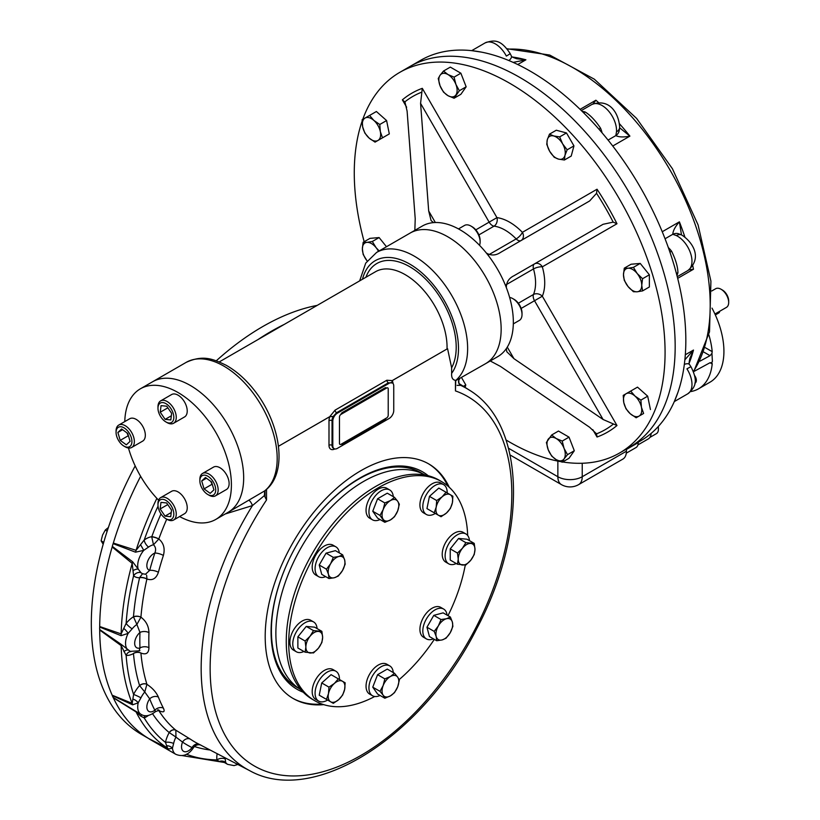 <?xml version="1.0" encoding="UTF-8"?>
<svg xmlns="http://www.w3.org/2000/svg" width="820" height="820" viewBox="0 0 820 820"><rect width="100%" height="100%" fill="white"/><g stroke="black" fill="none" stroke-linecap="round" stroke-linejoin="round"><path stroke-width="1.23" d="M711.75 290.987L715.675 288.722A10.773 6.222 60 0 1 721.067 289.255A10.773 6.222 60 0 1 728.683 302.447A10.773 6.222 60 0 1 726.448 307.377L714.927 314.029M721.067 289.255L722.399 290.024A8.887 5.135 60 0 1 728.683 300.909L728.683 302.447M547.299 139.718A12.925 7.462 60 0 1 553.766 135.987L559.681 136.878L562.592 143.818L567.143 149.814L564.959 155.38A12.925 7.462 60 0 1 558.502 159.111A12.925 7.462 60 0 1 549.666 151.28A12.925 7.462 60 0 1 547.299 139.718L549.482 134.152L553.766 135.987A12.925 7.462 60 0 1 562.592 143.818A12.925 7.462 -120 0 1 564.959 155.38L564.416 160.002L558.502 159.111L554.217 157.276L549.666 151.28L546.755 144.351L547.299 139.718M559.681 136.878L566.487 132.953L573.949 145.888L571.212 156.077L564.416 160.002M567.143 149.814L573.949 145.888M549.482 134.152L556.288 130.226L566.487 132.953M440.063 85.813A12.925 7.462 60 0 1 440.063 75.255L443.517 71.032L447.976 74.548L454.075 77.131L455.899 84.398A12.925 7.462 60 0 1 455.899 94.956A12.925 7.462 60 0 1 447.976 95.663A12.925 7.462 60 0 1 440.063 85.813L438.239 78.546L440.063 75.255A12.925 7.462 60 0 1 447.976 74.548A12.925 7.462 -120 0 1 455.899 84.398L459.354 90.733L454.075 98.236L447.976 95.663L443.517 92.147L440.063 85.813M443.517 71.032L450.323 67.107L460.871 73.206L466.149 86.807L460.871 94.31L454.075 98.236M454.075 77.131L460.871 73.206M459.354 90.733L466.149 86.807M369.133 138.088A12.925 7.462 60 0 1 362.676 126.895L362.122 119.751L369.584 115.435L373.869 120.427A12.925 7.462 60 0 1 380.336 131.63A12.925 7.462 60 0 1 377.969 140.456A12.925 7.462 60 0 1 369.133 138.088L364.859 133.096L362.676 126.895A12.925 7.462 60 0 1 365.043 118.07A12.925 7.462 -120 0 1 373.869 120.427L379.783 124.486L380.336 131.63L382.52 137.832L375.047 142.137L369.133 138.088M369.584 115.435L376.39 111.51L386.589 120.55L389.315 133.906L375.047 142.137M379.783 124.486L386.589 120.55M382.52 137.832L389.315 133.906M379.188 250.94L376.072 247.64L372.321 241.49L366.929 242.371A12.925 7.462 -120 0 0 362.358 248.87A12.925 7.462 60 0 0 366.929 260.647L367.186 260.955A12.925 7.462 60 0 1 366.929 260.647L363.178 254.487L362.358 248.87L363.178 242.3L366.929 242.371A12.925 7.462 60 0 1 376.072 247.64A12.925 7.462 60 0 1 378.481 251.35M363.178 242.3L369.984 238.374L379.117 237.564L386.486 246.728M372.321 241.49L379.117 237.564M564.047 448.345A12.925 7.462 60 0 1 564.047 458.892L562.223 462.183L556.134 459.6L551.675 456.084L548.221 449.76A12.925 7.462 60 0 1 548.221 439.202A12.925 7.462 60 0 1 556.134 438.495A12.925 7.462 60 0 1 564.047 448.345L567.501 454.669L564.047 458.892A12.925 7.462 60 0 1 556.134 459.6A12.925 7.462 -120 0 1 548.221 449.76L546.397 442.482L551.675 434.979L556.134 438.495L562.223 441.068L564.047 448.345M562.223 462.183L569.029 458.257L574.307 450.744L567.501 454.669M551.675 434.979L558.471 431.043L569.029 437.142L574.307 450.744M562.223 441.068L569.029 437.142M463.392 386.322L465.791 384.939L465.124 387.429M461.527 377.559L465.791 384.939M634.977 396.06A12.925 7.462 60 0 1 641.435 407.263L643.618 413.464L639.077 416.088L636.156 417.769L630.242 413.721A12.925 7.462 60 0 1 623.774 402.528A12.925 7.462 60 0 1 626.142 393.702A12.925 7.462 60 0 1 634.977 396.06L640.891 400.109L641.435 407.263A12.925 7.462 60 0 1 639.077 416.088A12.925 7.462 -120 0 1 630.242 413.721L625.957 408.729L623.774 402.528L623.231 395.383L630.693 391.068L634.977 396.06M643.618 413.464L636.156 417.769M630.693 391.068L637.499 387.142L647.687 396.183L650.424 409.539M640.891 400.109L647.687 396.183M628.038 268.232A12.925 7.462 60 0 1 637.181 273.511L642.562 278.718L641.752 285.288L642.562 290.905L637.181 291.787A12.925 7.462 60 0 1 628.038 286.508A12.925 7.462 60 0 1 623.466 274.731A12.925 7.462 60 0 1 628.038 268.232L633.429 267.351L637.181 273.511A12.925 7.462 60 0 1 641.752 285.288A12.925 7.462 -120 0 1 637.181 291.787L633.429 291.725L628.038 286.508L624.286 280.358L623.466 274.731L624.286 268.171L628.038 268.232M642.562 278.718L649.368 274.792L649.368 286.979L642.562 290.905M624.286 268.171L631.082 264.235L640.225 263.425L649.368 274.792M633.429 267.351L640.225 263.425M562.612 461.957A219.77 126.885 -120 0 0 619.561 453.009L629.647 447.177A219.77 126.885 -120 0 0 629.657 193.407A219.77 126.885 -120 0 0 409.887 66.522A219.77 126.885 -120 0 1 629.657 193.407A219.77 126.885 -120 0 1 629.647 447.177L640.317 441.027A219.77 126.885 -120 0 0 669.479 411.107A219.77 126.885 -120 0 0 677.822 392.657A219.77 126.885 -120 0 0 677.822 278.923A219.77 126.885 -120 0 0 675.208 269.083A219.77 126.885 -120 0 0 672.656 260.493A219.77 126.885 -120 0 0 669.479 250.838A219.77 126.885 -120 0 0 599.83 130.206A219.77 126.885 -120 0 0 593.055 122.621A219.77 126.885 -120 0 0 586.894 116.112A219.77 126.885 -120 0 0 579.678 108.937A219.77 126.885 -120 0 0 481.186 52.07A219.77 126.885 -120 0 0 461.035 50.071A219.77 126.885 -120 0 0 420.547 60.372L409.887 66.522A219.77 126.885 -120 0 0 409.877 66.522L399.791 72.355A219.77 126.885 -120 0 0 362.758 119.382M471.879 50.676L481.586 52.142M598.979 129.232A6.468 1.138 157.2 0 1 600.547 128.186C595.474 120.601 590.369 115.21 585.234 112.022A6.468 4.448 -72.1 0 1 583.42 112.596M676.52 273.859A6.468 4.448 -167.9 0 1 677.935 272.568C677.73 266.5 675.608 259.386 671.59 251.227A6.468 1.138 -37.2 0 1 669.899 252.058M677.955 392.278L674.378 401.41M485.132 42.896A20.469 11.818 -120 0 1 506.35 56.078A10.773 0.666 -27.5 0 0 510.122 53.495C501.194 40.047 494.983 39.319 485.132 42.896L471.695 50.655M508.943 60.567A10.773 3.792 -25.5 0 0 511.403 56.067L510.122 53.495M513.166 62.392L525.907 59.809A193.92 111.961 -120 0 0 512.346 57M516.774 58.753L525.907 59.809L517.738 64.524M593.085 103.853L595.894 100.214L580.099 109.337M619.161 130.882A10.773 8.743 13.1 0 1 619.151 130.954A10.773 8.743 13.1 0 1 615.83 135.597L616.496 131.825A10.773 6.673 3.9 0 0 619.643 127.51C619.213 115.107 610.685 97.57 591.825 104.499L581.339 110.546M608.071 140.076L615.83 135.597C618.905 137.186 623.589 137.36 629.903 136.12A193.92 111.961 -120 0 0 619.561 123.851M619.623 127.776L629.903 136.12L612.755 146.022M676.408 235.596A10.773 6.673 -63.9 0 1 681.727 235.022C692.244 241.603 703.17 257.757 687.744 270.62A20.469 11.818 -120 0 0 690.655 253.513A20.469 11.818 -120 0 0 676.408 235.596L672.81 234.284A10.773 8.743 -73.1 0 1 678.489 233.731A10.773 8.743 -73.1 0 1 678.56 233.751M681.481 234.909L679.39 221.841L662.242 231.742M665.051 238.763L672.81 234.284C672.964 230.83 675.157 226.679 679.39 221.841A193.92 111.961 -120 0 1 684.843 236.929M688.933 269.852L693.484 269.237A193.92 111.961 -120 0 0 692.746 265.731M684.341 364.367A10.773 3.792 -34.5 0 1 689.466 364.48A10.773 3.792 -34.5 0 1 689.476 364.49C688.882 364.562 688.995 362.553 689.835 358.483L693.484 350.058L685.315 354.773M684.874 359.795L693.484 350.058A193.92 111.961 -120 0 1 689.138 363.209M691.055 366.878C698.24 381.331 695.76 387.081 687.744 393.825A20.469 11.818 -120 0 0 686.934 368.856A10.773 0.666 -32.5 0 1 691.055 366.878L689.466 364.48M578.664 484.61A17.24 9.953 -120 0 0 582.231 476.727A17.24 9.953 180 0 1 557.856 476.727A17.24 9.953 120 0 0 561.423 484.61A17.24 17.24 0 0 0 578.664 484.61L622.841 459.108A17.24 9.953 -120 0 0 626.326 452.906A17.24 9.953 -120 0 0 626.418 451.215L626.418 449.053M638.226 442.236L638.226 442.636A10.773 6.222 60 0 1 635.992 447.566L626.285 453.173M405.121 102.233L402.374 99.845A195.683 112.975 -120 0 1 422.3 88.335L420.578 103.371L489.15 222.138A6.468 3.731 -120 0 0 494.04 226.146A6.468 4.828 97.3 0 0 496.951 217.638L475.795 229.856M521.161 308.433L542.327 296.215A6.468 4.828 22.7 0 0 533.492 294.482A6.468 3.731 -120 0 0 534.527 300.725L603.089 419.491L616.978 425.518A195.683 112.975 -120 0 1 597.042 437.019L596.55 433.841L589.631 427.271L500.487 366.437L490.257 360.964M603.089 419.491L513.945 358.668L506.801 351.749L506.34 348.582A75.409 43.542 -120 0 0 506.34 287.615A75.409 43.542 -120 0 0 486.414 253.093C491.149 255.789 495.844 255.573 500.487 252.437L589.631 200.972L596.55 193.315L597.042 189.225A195.683 112.975 -120 0 1 616.978 223.747L613.186 222.128L603.089 224.29L513.853 275.817M506.34 287.615C506.36 282.172 508.902 278.226 513.945 275.756L603.089 224.29M506.237 284.673L533.492 268.939A6.468 2.122 164.2 0 1 542.327 266.838A6.468 5.279 60 0 0 534.527 263.886A6.468 3.731 -120 0 0 533.492 268.939A43.091 24.877 -120 0 1 533.492 294.482L518.342 303.226M596.355 433.452L596.55 433.841A192.392 111.079 60 0 0 613.186 424.237M486.414 253.093A75.409 43.542 -120 0 0 433.616 222.609A75.409 43.542 -120 0 0 422.31 226.043L410.123 233.075A75.409 43.542 -120 0 1 485.532 276.617A75.409 43.542 -120 0 1 485.532 363.701L497.719 356.659A75.409 43.542 -120 0 0 506.34 348.582M421.521 92.25A192.392 111.079 60 0 0 404.885 101.854L407.109 111.151L415.217 218.766L414.848 230.348M521.11 240.526A6.468 5.279 60 0 0 522.391 232.326A6.468 2.122 -44.2 0 1 516.169 238.917A6.468 3.731 -120 0 0 521.018 240.578M433.616 222.609L431.105 220.631L428.686 210.986L420.578 103.371M422.31 226.043L376.606 252.427A75.409 43.542 -120 0 1 449.985 292.576A75.409 43.542 -120 0 1 455.756 380.408M362.112 121.196A219.77 126.885 -120 0 0 364.183 241.726M506.022 439.961A219.77 126.885 -120 0 0 560.531 461.609M619.561 453.009A219.77 126.885 -120 0 0 619.561 199.239A219.77 126.885 -120 0 0 399.791 72.355L409.887 66.522M715.347 314.941L718.586 313.066A3.229 1.865 0 0 0 719.54 311.754L719.54 311.374M651.141 433.401A14.001 8.087 60 0 1 648.271 438.936L637.919 444.911M694.663 375.632A5.658 3.27 60 0 1 695.186 382.971A5.658 3.27 60 0 1 694.889 383.104M699.942 361.169L710.048 355.675L703.878 352.118M710.048 362.717L711.944 362.799L712.201 363.957L710.048 362.717L693.945 371.46M712.016 308.135A67.332 38.878 60 0 1 709.976 382.202L698.548 388.803A67.332 38.878 60 0 1 690.655 391.591M712.201 363.957A67.332 38.878 60 0 1 698.548 388.803M708.89 334.919A67.332 38.878 60 0 1 712.201 351.647L711.944 353.389L710.048 355.675M711.668 362.563L712.395 361.435L711.944 353.389M658.101 426.707A9.697 5.596 60 0 1 658.409 429.219A9.697 5.596 60 0 1 656.4 433.657L649.881 437.419M658.234 426.564A8.62 4.971 60 0 1 658.409 428.337L658.409 429.219M374.719 696.498A126.587 73.082 -60 0 1 314.941 700.813L312.471 699.388A126.587 73.082 -60 0 1 312.471 553.223A126.587 73.082 -60 0 1 439.048 480.141A126.587 73.082 -60 0 1 439.059 480.141L441.529 481.565A126.587 73.082 -60 0 1 467.677 535.491M465.278 565.062A126.587 73.082 -60 0 1 447.997 615.666M434.313 639.364A126.587 73.082 -60 0 1 399.125 679.636M314.941 700.813A126.587 73.082 -60 0 1 314.941 554.648A126.587 73.082 -60 0 1 441.529 481.565L439.048 480.141M339.459 417.021L339.459 443.415A2.152 1.24 120 0 0 340.987 444.296L386.691 417.903A2.152 1.24 120 0 0 388.219 415.268L388.219 388.875A2.152 1.24 120 0 0 386.691 387.993L340.987 414.387A2.152 1.24 120 0 0 339.459 417.021L339.459 443.415M386.169 418.21A2.152 1.24 120 0 1 384.98 419.553L342.319 444.184A2.152 1.24 120 0 1 341.13 444.214M386.394 388.167A2.152 1.24 120 0 0 384.98 387.891L342.319 412.521A2.152 1.24 120 0 0 340.905 414.438M179.6 516.549A75.409 43.542 -120 0 0 215.783 519.429A75.409 43.542 -120 0 0 231.404 484.907A75.409 43.542 -120 0 0 198.491 409.016A75.409 43.542 -120 0 0 140.374 388.813A75.409 43.542 -120 0 0 124.783 421.593M128.463 448.007A75.409 43.542 -120 0 0 158.567 500.159M215.783 519.429L228.052 512.346A75.409 43.542 -120 0 0 228.052 425.272A75.409 43.542 -120 0 0 152.643 381.731L186.16 362.378A75.409 43.542 -120 0 1 259.725 402.825A75.409 43.542 -120 0 1 265.003 490.616L266.52 489.407L266.52 499.974L265.003 496.951L265.003 490.616A75.409 43.542 -120 0 1 264.645 490.903L228.052 512.346A75.409 43.542 -120 0 0 243.673 477.824A75.409 43.542 -120 0 0 210.75 401.933A75.409 43.542 -120 0 0 152.643 381.731L140.374 388.813M425.098 475.036A124.025 71.606 120 0 0 301.565 546.919A124.025 71.606 120 0 0 301.083 689.856M303.246 692.223A125.542 72.488 -60 0 1 271.071 631.82A125.542 72.488 -60 0 1 359.836 478.06A125.542 72.488 -60 0 1 428.235 475.733M321.922 704.042A135.474 78.218 -60 0 1 292.678 698.22M428.142 463.577A135.474 78.218 -60 0 1 447.812 485.993M359.262 478.398A123.933 71.555 -60 0 1 422.454 473.683M298.582 688.236A123.933 71.555 -60 0 1 271.071 631.154M257.921 339.613A242.392 139.943 -60 0 1 284.263 324.402M199.086 744.252A6.468 5.268 -64.1 0 0 192.054 747.584L193.571 747.553C188.713 754.964 182.778 757.198 175.757 754.287L149.855 739.332A16.246 9.379 -60 0 1 149.127 738.83L148.83 738.615A242.392 139.943 -60 0 1 113.334 697.779L113.139 697.42A16.246 9.379 -60 0 1 112.319 695.596L112.166 695.196A242.392 139.943 -60 0 1 99.702 630.037L99.681 629.534A16.246 9.379 -60 0 1 99.681 627.054L99.702 626.521A242.392 139.943 -60 0 1 112.166 546.981L112.319 546.397A16.246 9.379 -60 0 1 113.139 543.639L113.334 543.055A242.392 139.943 -60 0 1 140.62 476.317A242.392 139.943 -60 0 0 113.283 543.229M99.681 629.534L121.063 644.284A6.468 3.147 -56.6 0 1 121.145 645.606L99.702 630.037M112.166 695.196L132.184 703.345L133.599 694.468A6.468 0.646 -154.1 0 1 140.958 697.82L138.201 702.822L132.635 704.81L112.319 695.596M113.139 697.42L135.495 711.114A6.468 3.085 -59.5 0 1 136.069 711.924L113.334 697.779M148.83 738.615L167.526 748.127L165.476 742.397A6.468 2.603 -168.1 0 1 173.625 743.484L172.446 748.127L168.459 749.06L149.127 738.83M113.334 543.055L136.069 550.333L144.207 540.021A6.468 3.249 -125.7 0 0 148.563 547.073L143.766 550.364L135.495 552.178L113.139 543.639M112.319 546.397L132.635 561.772A6.468 3.3 -54.1 0 1 132.184 563.391L112.166 546.981M99.702 626.521L121.145 633.891L126.126 623.405A6.468 1.414 -140.9 0 0 132.153 628.848L128.135 633.378L121.063 635.674L99.681 627.054M455.448 380.664L455.448 380.336C452.63 379.906 451.359 377.579 451.635 373.356L451.635 367.77L447.566 348.674L392.165 380.623L386.856 380.234L335.062 410.143L329.742 416.662L278.482 446.264L329.804 416.662L333.197 416.457L329.742 416.662M266.52 489.407L266.52 489.407C288.291 470.7 280.071 422.238 253.995 389.859C245.508 379.127 236.18 370.906 226.033 365.197C213.405 359.16 203.36 354.486 186.16 362.378M455.756 380.623L485.532 363.701A75.409 43.542 -120 0 0 485.532 276.617A75.409 43.542 -120 0 0 410.123 233.075M221.769 761.411L219.319 761.462L216.91 759.904A6.468 4.161 173.5 0 1 225.192 758.889L225.654 762.405L224.413 762.497L181.958 755.548M168.459 749.06A6.468 4.295 117.1 0 0 167.526 748.127A241.367 139.359 120 0 1 136.069 711.924L140.64 716.034L144.207 717.93A22.529 13.007 120 0 0 148.399 715.46M135.495 711.114L141.071 714.374A16.246 9.379 -60 0 1 138.201 702.822A6.468 3.854 37.4 0 0 132.983 699.111M132.635 704.81A6.468 4.172 114.2 0 0 132.184 703.345A241.367 139.359 120 0 1 121.145 645.606L126.126 655.426A22.529 13.007 120 0 0 133.465 653.571A228.062 131.672 120 0 0 139.584 685.571A5.391 3.874 162.8 0 1 146.913 684.31L146.913 684.331C152.407 687.949 156.23 692.203 158.393 697.092A6.468 4.787 -21.2 0 0 149.691 698.835L144.771 691.977L146.913 684.331A5.391 3.782 -18.6 0 0 139.646 685.684L144.771 691.977A16.164 9.327 -60 0 0 140.958 697.82M121.063 644.284L130.236 651.357L139.113 650.834L139.964 647.984A228.729 132.061 -60 0 1 139.964 632.456L136.889 624.45L140.927 617.183C146.103 621.078 148.768 626.213 148.943 632.589A6.468 3.577 2 0 0 139.964 632.456A9.789 5.648 -60 0 0 134.675 643.28A9.789 5.648 -60 0 0 139.964 647.984A6.468 3.885 -2.1 0 1 148.943 647.677C148.779 653.222 146.103 655.016 140.927 653.048L140.927 653.068A5.391 3.403 -5.2 0 0 133.465 653.571L133.475 653.407A5.391 3.495 176.4 0 1 140.927 653.048M121.063 635.674A6.468 3.977 112.3 0 0 121.145 633.891A241.367 139.359 120 0 1 132.184 563.391L133.599 575.742A22.529 13.007 120 0 0 139.584 577.721A228.062 131.672 120 0 0 133.465 616.784L136.889 624.45A16.164 9.327 -60 0 0 132.153 628.848M132.635 561.772L140.958 572.688A6.468 5.238 -48 0 0 133.599 575.742A238.138 137.493 120 0 0 126.126 623.405A22.529 13.007 120 0 1 133.465 616.784A5.391 2.788 -175.3 0 1 140.927 617.163L140.927 617.183A5.391 2.696 3.1 0 0 133.475 616.947M135.495 552.178A6.468 3.741 111.8 0 0 136.069 550.333A241.367 139.359 120 0 1 156.866 498.365M142.116 574.297L139.646 577.536A5.391 2.163 -165.6 0 1 146.913 578.981L146.667 575.374M139.646 577.536L139.584 577.721A5.391 2.081 12.8 0 1 146.913 579.012L146.913 578.981C152.407 580.867 156.241 578.623 158.393 572.257A6.468 2.224 15 0 0 149.691 570.371A228.729 132.061 -60 0 1 154.847 553.049C156.179 549.759 155.728 547.001 153.494 544.777L158.803 538.996C163.651 543.014 165.179 548.498 163.395 555.427A6.468 1.814 18.1 0 0 154.847 553.049A9.789 5.648 -60 0 0 147.374 562.192A9.789 5.648 -60 0 0 149.691 570.371L145.478 574.226M140.64 544.859L143.766 550.364A16.246 9.379 -60 0 0 138.201 569.111A6.468 2.603 -32.2 0 0 132.983 570.628M160.997 513.894A228.062 131.672 120 0 0 151.782 536.7A5.391 1.271 -159.9 0 1 158.813 538.966L158.803 538.996A5.391 1.179 18.6 0 0 151.731 536.885L153.494 544.777A16.164 9.327 -60 0 0 148.563 547.073M158.034 506.186A238.138 137.493 120 0 0 144.207 540.021A22.529 13.007 120 0 1 151.782 536.7L151.731 536.885M130.964 651.613A6.468 5.084 -85.6 0 0 126.126 655.426A238.138 137.493 120 0 0 133.599 694.468A22.529 13.007 120 0 1 139.584 685.571L139.646 685.684M123.902 628.561A6.468 2.071 48.3 0 1 128.135 633.378A16.246 9.379 -60 0 0 128.135 650.178A6.468 3.147 -54.1 0 0 123.902 651.664M158.096 710.304A5.391 4.305 148.9 0 1 158.803 710.602L158.813 710.622A5.391 4.213 -32.3 0 0 158.045 710.315M144.996 715.645A6.468 4.161 -113.5 0 0 144.207 717.93A238.138 137.493 120 0 0 165.476 742.397A22.529 13.007 120 0 1 169.207 732.567A5.391 4.377 129.8 0 1 175.828 730.21L190.312 739.127A6.468 5.268 -55.9 0 0 182.542 742.09L175.951 737.098L175.849 730.22A5.391 4.284 -50.8 0 0 169.309 732.629L175.951 737.098A16.164 9.327 -60 0 0 173.625 743.484M158.393 697.092A222.271 128.33 120 0 0 163.395 708.152C165.189 711.996 163.651 712.816 158.803 710.602M157.799 709.71L159.203 710.274L155.523 711.606L154.847 710.222A228.729 132.061 -60 0 1 149.691 698.835A9.789 5.648 -60 0 0 147.374 709.689A9.789 5.648 -60 0 0 154.847 710.222A6.468 4.951 -27.6 0 1 163.395 708.152M142.024 714.855A6.468 2.962 -77.1 0 0 140.64 716.034M175.757 754.287A16.246 9.379 -60 0 1 172.446 748.127A6.468 5.289 24.6 0 0 166.491 745.78M152.602 713.789A228.062 131.672 120 0 0 169.207 732.567L169.309 732.629M237.851 764.476L234.059 765.603L227.652 764.363A16.246 9.379 -60 0 1 225.654 762.405A6.468 6.16 0.2 0 0 219.319 761.462M392.401 382.95A6.468 3.731 120 0 0 389.172 383.268L337.368 413.178A6.468 3.731 120 0 0 332.797 421.09L332.797 445.721A6.468 3.731 120 0 0 337.368 448.366L389.172 418.456A6.468 3.731 120 0 0 393.743 410.543L393.743 385.912A6.468 3.731 120 0 0 392.401 382.95L388.383 382.817L336.579 412.726L333.197 416.468A6.468 3.731 120 0 0 332.038 420.65L332.038 445.28A6.468 3.731 120 0 0 333.371 448.243A6.468 3.731 120 0 0 333.781 448.427M391.816 382.622L392.165 380.664L447.566 348.674M329.804 416.662A8.62 4.971 120 0 0 328.994 420.65A2.152 1.24 0 0 1 332.038 420.65L332.797 421.09M455.756 380.336L455.448 390.904L455.448 380.336M459.303 383.78L460.696 385.359A4.305 4.305 16.6 0 1 458.718 380.388A4.305 4.305 16.6 0 1 458.718 380.367L459.825 378.543M264.645 490.903L264.419 495.557L252.447 505.591A219.77 126.885 120 0 0 249.434 770.523C313.865 806.941 422.894 735.991 476.727 628.694C527.608 533.256 526.245 424.268 469.142 389.982A219.77 126.885 120 0 0 460.696 385.359L457.109 385.359M248.829 500.354A4.305 1.25 62.6 0 1 252.447 505.591L225.213 513.986M264.419 495.557L265.003 496.951M175.828 730.21L175.849 730.22A222.681 128.566 -60 0 1 158.813 710.622M323.736 704.646A135.474 78.218 -60 0 1 293.252 542.122A135.474 78.218 -60 0 1 449.237 487.264M149.004 738.738L141.522 734.412A242.392 139.943 -60 0 1 91.317 623.446A242.392 139.943 -60 0 1 135.177 465.914M216.265 360.81A242.392 139.943 -60 0 1 317.196 305.388M99.702 626.685A242.392 139.943 -60 0 1 112.217 546.807M257.9 339.623A242.392 139.943 -60 0 1 284.294 324.382M148.922 738.676A242.392 139.943 -60 0 1 113.283 697.666M112.217 695.319A242.392 139.943 -60 0 1 99.702 629.883M298.449 688.144A123.892 71.524 -60 0 1 297.055 687.375A123.892 71.524 -60 0 1 271.399 630.662A123.892 71.524 -60 0 1 287.769 562.335M308.012 527.27A123.892 71.524 -60 0 1 420.947 472.791A123.892 71.524 -60 0 1 422.3 473.611M458.493 228.923L464.52 225.438A12.925 7.462 60 0 1 470.987 226.084L472.207 226.791A11.203 6.468 60 0 1 477.804 232.695A11.203 6.468 60 0 1 480.12 240.506L480.12 241.92A12.925 7.462 60 0 1 479.526 245.313M470.987 226.084A12.925 7.462 60 0 1 477.445 232.911A12.925 7.462 60 0 1 480.12 241.92M128.658 436.568L126.905 432.837M127.725 433.431L130.083 441.355L126.331 444.829L120.222 440.371L117.875 432.447L121.626 428.973L127.725 433.431M122.621 429.7L117.875 432.447M127.838 435.973L120.222 440.371M127.018 447.166A11.203 6.468 -120 0 0 131.651 439.028A11.203 6.468 -120 0 0 122.969 427.302A11.203 6.468 -120 0 0 116.071 432.396A11.203 6.468 -120 0 0 123.994 446.121A11.203 6.468 -120 0 0 127.018 447.166M123.994 446.121L125.214 446.818A12.925 7.462 -120 0 0 128.709 448.038A12.925 7.462 -120 0 0 131.682 447.464A12.925 7.462 -120 0 0 132.82 434.795A12.925 7.462 -120 0 0 121.729 424.493A12.925 7.462 -120 0 0 118.756 425.067A12.925 7.462 -120 0 0 116.071 430.992L116.071 432.396M131.682 447.464L142.649 441.129A12.925 7.462 -120 0 0 143.787 428.46A12.925 7.462 -120 0 0 132.696 418.159A12.925 7.462 -120 0 0 129.724 418.733L118.756 425.067M160.966 502.383L166.655 502.957L171.534 510.101L170.724 516.682L165.035 516.118L160.156 508.964L160.966 502.383M167.762 504.577L160.156 508.964M171.236 512.531L165.035 516.118M173.215 510.276A11.203 6.468 -120 0 0 164.349 499.677A11.203 6.468 -120 0 0 157.973 504.966A11.203 6.468 -120 0 0 165.896 518.691A11.203 6.468 -120 0 0 173.215 510.276M165.896 518.691L167.116 519.388A12.925 7.462 -120 0 0 173.573 520.034A12.925 7.462 -120 0 0 175.562 509.681A12.925 7.462 -120 0 0 160.648 497.637A12.925 7.462 -120 0 0 157.973 503.562L157.973 504.966M173.573 520.034L184.551 513.699A12.925 7.462 -120 0 0 184.551 498.765A12.925 7.462 -120 0 0 171.616 491.303L160.648 497.637M212.493 485.091L210.75 481.35M204.057 488.884L201.71 480.961L205.461 477.486L211.56 481.945L213.917 489.878L210.166 493.343L204.057 488.884L211.673 484.487M206.455 478.214L201.71 480.961M204.764 475.149A11.203 6.468 -120 0 0 199.865 480.776A11.203 6.468 -120 0 0 207.788 494.501A11.203 6.468 -120 0 0 215.558 488.054A11.203 6.468 -120 0 0 204.764 475.149M207.788 494.501L209.008 495.198A12.925 7.462 -120 0 0 212.503 496.418A12.925 7.462 -120 0 0 215.475 495.844A12.925 7.462 -120 0 0 216.613 483.175A12.925 7.462 -120 0 0 205.523 472.873A12.925 7.462 -120 0 0 202.55 473.447A12.925 7.462 -120 0 0 199.865 479.372L199.865 480.776M215.475 495.844L226.443 489.509A12.925 7.462 -120 0 0 226.443 474.575A12.925 7.462 -120 0 0 213.518 467.113L202.55 473.447M170.826 419.932L165.138 419.368L160.248 412.214L161.058 405.633L166.757 406.207L171.636 413.352L170.826 419.932M171.339 415.781L165.138 419.368M167.854 407.827L160.248 412.214M158.567 412.05A11.203 6.468 -120 0 0 165.896 421.931A11.203 6.468 -120 0 0 173.82 417.349A11.203 6.468 -120 0 0 165.896 403.635A11.203 6.468 -120 0 0 157.973 408.206A11.203 6.468 -120 0 0 158.567 412.05M165.896 421.931L167.116 422.628A12.925 7.462 -120 0 0 173.573 423.274A12.925 7.462 -120 0 0 175.562 412.921A12.925 7.462 -120 0 0 160.648 400.877A12.925 7.462 -120 0 0 157.973 406.802L157.973 408.206M173.573 423.274L184.551 416.939A12.925 7.462 -120 0 0 186.529 406.587A12.925 7.462 -120 0 0 171.616 394.543L160.648 400.877M509.64 297.465A12.925 7.462 60 0 1 512.879 298.654L514.099 299.351A11.203 6.468 60 0 1 522.022 313.076L522.022 314.48A12.925 7.462 60 0 1 519.347 320.405L513.32 323.88M512.879 298.654A12.925 7.462 60 0 1 522.022 314.48M108.373 527.526L105.298 530.048L102.561 535.05L101.116 540.81L103.176 544.255M105.298 530.048L107.184 531.134M101.116 540.81L103.73 542.327M469.45 540.626A17.24 9.953 120 0 0 465.924 533.953A17.24 9.953 120 0 0 448.694 543.906A17.24 9.953 120 0 0 448.694 563.811A17.24 9.953 120 0 0 456.238 563.524M474.237 543.393L466.99 539.201L458.605 538.453L450.231 548.877L450.231 560.05L457.478 564.242L458.226 559.086A11.849 6.837 -60 0 1 462.418 548.283L465.852 542.645L474.237 543.393L474.985 549.41A11.849 6.837 -60 0 1 470.793 560.203A11.849 6.837 -60 0 1 462.418 565.041A11.849 6.837 -60 0 1 458.226 559.086L457.478 553.069L462.418 548.283A11.849 6.837 -60 0 1 470.793 543.445A11.849 6.837 120 0 1 474.985 549.41L474.237 554.566L470.793 560.203L465.852 564.99L457.478 564.242M465.924 533.953L463.033 532.282A17.24 9.953 120 0 0 445.793 542.235A17.24 9.953 120 0 0 445.793 562.141L448.694 563.811M465.852 542.645L458.605 538.453M457.478 553.069L450.231 548.877M393.272 496.643A17.24 9.953 120 0 0 389.746 489.97A17.24 9.953 120 0 0 387.224 489.191A17.24 9.953 120 0 0 371.46 501.912A17.24 9.953 120 0 0 372.516 519.829A17.24 9.953 120 0 0 380.06 519.542M394.512 497.361L387.265 493.179L377.589 498.765L372.752 511.239L377.589 518.117L384.836 522.299L379.998 515.421L383.165 509.62L384.836 502.947L390.422 500.589A11.849 6.837 -60 0 1 397.679 501.235A11.849 6.837 -60 0 1 397.679 510.911A11.849 6.837 -60 0 1 390.422 519.941A11.849 6.837 -60 0 1 383.165 519.296A11.849 6.837 -60 0 1 383.165 509.62A11.849 6.837 120 0 1 390.422 500.589L394.512 497.361L397.679 501.235L399.35 504.249L397.679 510.911L394.512 516.713L390.422 519.941L384.836 522.299M389.746 489.97L386.856 488.3A17.24 9.953 120 0 0 384.334 487.521A17.24 9.953 120 0 0 368.569 500.241A17.24 9.953 120 0 0 369.615 518.158L372.516 519.829M384.836 502.947L377.589 498.765M379.998 515.421L372.752 511.239M447.177 492.912A17.24 9.953 120 0 0 446.767 489.12A17.24 9.953 120 0 0 443.62 484.64A17.24 9.953 120 0 0 426.38 494.593A17.24 9.953 120 0 0 426.38 514.488A17.24 9.953 120 0 0 435.328 513.443M433.79 512.551L426.953 508.605L429.454 496.366L438.803 488.074L450.221 494.665A11.849 6.837 -60 0 1 452.384 502.762A11.849 6.837 -60 0 1 446.459 513.023A11.849 6.837 -60 0 1 438.362 515.196A11.849 6.837 -60 0 1 436.199 507.098L436.701 500.548L442.123 496.838L446.049 492.256M443.62 484.64L440.719 482.97A17.24 9.953 120 0 0 423.489 492.912A17.24 9.953 120 0 0 423.489 512.818L426.38 514.488M434.2 512.787L436.199 507.098A11.849 6.837 -60 0 1 442.123 496.838A11.849 6.837 120 0 1 450.221 494.665L452.886 496.213L452.384 502.762L450.385 508.451L446.459 513.023L441.037 516.733L426.953 508.605M436.701 500.548L429.454 496.366M447.084 615.133A17.24 9.953 120 0 0 443.62 609.034A17.24 9.953 120 0 0 426.38 618.987A17.24 9.953 120 0 0 426.38 638.893A17.24 9.953 120 0 0 433.401 638.841M450.385 617.04L443.138 612.858L433.79 615.359L426.953 627.218L429.454 636.556L436.701 640.748L436.199 636.505A11.849 6.837 -60 0 1 438.362 625.906A11.849 6.837 -60 0 1 446.459 618.731L450.385 617.04L452.384 622.154L452.886 626.388L450.221 632.753A11.849 6.837 -60 0 1 442.123 639.928A11.849 6.837 -60 0 1 436.199 636.505L434.2 631.4L438.362 625.906L441.037 619.551L446.459 618.731A11.849 6.837 -60 0 1 452.384 622.154A11.849 6.837 120 0 1 450.221 632.753L446.049 638.237L442.123 639.928L436.701 640.748M443.62 609.034L440.719 607.364A17.24 9.953 120 0 0 423.489 617.316A17.24 9.953 120 0 0 423.489 637.222L426.38 638.893M434.2 631.4L426.953 627.218M441.037 619.551L433.79 615.359M393.272 672.574A17.24 9.953 120 0 0 389.746 665.891A17.24 9.953 120 0 0 372.516 675.844A17.24 9.953 120 0 0 372.516 695.749A17.24 9.953 120 0 0 375.037 696.528A17.24 9.953 120 0 0 380.06 695.462M394.512 673.292L387.265 669.099L377.589 674.686L372.752 687.16L377.589 694.038L384.836 698.23L383.165 695.216A11.849 6.837 -60 0 1 383.165 685.54A11.849 6.837 -60 0 1 390.422 676.51A11.849 6.837 -60 0 1 397.679 677.166L399.35 680.169L397.679 686.842L394.512 692.644L390.422 695.862A11.849 6.837 -60 0 1 383.165 695.216L379.998 691.342L383.165 685.54L384.836 678.878L390.422 676.51L394.512 673.292L397.679 677.166A11.849 6.837 -60 0 1 397.679 686.842A11.849 6.837 120 0 1 390.422 695.862L384.836 698.23M389.746 665.891L386.856 664.22A17.24 9.953 120 0 0 369.615 674.173A17.24 9.953 120 0 0 369.615 694.079L372.516 695.749M379.998 691.342L372.752 687.16M384.836 678.878L377.589 674.686M339.449 679.514A17.24 9.953 120 0 0 335.882 671.231A17.24 9.953 120 0 0 321.173 677.494A17.24 9.953 120 0 0 315.495 696.6A17.24 9.953 120 0 0 318.652 701.09A17.24 9.953 120 0 0 327.6 700.034M338.322 678.857L342.483 681.266A11.849 6.837 -60 0 0 334.396 683.429L328.974 687.139L328.471 693.689L326.462 699.378L330.634 701.787A11.849 6.837 120 0 0 338.732 699.614L333.309 703.334L330.634 701.787A11.849 6.837 -60 0 1 328.471 693.689A11.849 6.837 -60 0 1 334.396 683.429L338.322 678.857L331.065 674.665L321.727 682.957L319.216 695.196L326.063 699.142M335.882 671.231L332.992 669.561A17.24 9.953 120 0 0 318.283 675.813A17.24 9.953 120 0 0 312.604 694.929A17.24 9.953 120 0 0 315.751 699.419L318.652 701.09M342.483 681.266A11.849 6.837 -60 0 1 344.656 689.353L342.657 695.042L338.732 699.614A11.849 6.837 -60 0 0 344.656 689.353L345.159 682.804L342.483 681.266M326.462 699.378L319.216 695.196M328.974 687.139L321.727 682.957M317.094 628.591A17.24 9.953 120 0 0 313.578 621.919A17.24 9.953 120 0 0 294.401 635.9A17.24 9.953 120 0 0 296.338 651.767A17.24 9.953 120 0 0 303.882 651.48M321.881 631.349L322.629 637.365L321.881 642.521L318.437 648.169A11.849 6.837 -60 0 1 310.062 653.007A11.849 6.837 120 0 1 305.87 647.041L305.122 641.025L310.062 636.248L313.496 630.601L321.881 631.349L314.634 627.167L306.249 626.418L297.875 636.843L297.875 648.015L305.122 652.197L305.87 647.041A11.849 6.837 -60 0 1 310.062 636.248A11.849 6.837 -60 0 1 318.437 631.41A11.849 6.837 -60 0 1 322.629 637.365A11.849 6.837 -60 0 1 318.437 648.169L313.496 652.945L305.122 652.197M313.578 621.919L310.678 620.248A17.24 9.953 120 0 0 291.51 634.229A17.24 9.953 120 0 0 293.447 650.096L296.338 651.767M305.122 641.025L297.875 636.843M313.496 630.601L306.249 626.418M339.347 552.936A17.24 9.953 120 0 0 335.882 546.837A17.24 9.953 120 0 0 324.115 549.984A17.24 9.953 120 0 0 315.495 564.918A17.24 9.953 120 0 0 318.652 576.685A17.24 9.953 120 0 0 325.663 576.634M342.657 554.843L344.656 559.947L345.159 564.191L342.483 570.546L338.322 576.04L334.396 577.721A11.849 6.837 -60 0 1 328.471 574.307A11.849 6.837 120 0 1 330.634 563.709L333.309 557.354L338.732 556.534L342.657 554.843L335.401 550.661L326.063 553.162L319.216 565.011L321.727 574.359L328.974 578.541L328.471 574.307L326.462 569.203L330.634 563.709A11.849 6.837 -60 0 1 338.732 556.534A11.849 6.837 -60 0 1 344.656 559.947A11.849 6.837 -60 0 1 342.483 570.546A11.849 6.837 -60 0 1 334.396 577.721L328.974 578.541M335.882 546.837L332.992 545.167A17.24 9.953 120 0 0 321.214 548.313A17.24 9.953 120 0 0 312.604 563.248A17.24 9.953 120 0 0 315.751 575.015L318.652 576.685M326.462 569.203L319.216 565.011M333.309 557.354L326.063 553.162M585.234 112.022A20.469 11.818 -120 0 0 582.272 111.458M602.095 132.85A20.469 11.818 -120 0 0 600.547 128.186M671.59 251.227A20.469 11.818 -120 0 0 668.32 247.548M676.93 275.417A20.469 11.818 -120 0 0 677.935 272.568M616.496 131.825A20.469 11.818 -120 0 0 608.102 110.526A20.469 11.818 -120 0 0 591.825 104.499M598.569 102.602A193.92 111.961 -120 0 0 595.894 100.214M693.484 269.237L677.679 278.359M638.226 442.636L626.418 449.452M626.418 451.215L582.231 476.727L582.231 463.249M508.482 448.222L557.856 476.727L557.856 461.096M693.412 371.47A193.92 111.961 -120 0 0 670.053 170.088A193.92 111.961 -120 0 0 507.324 49.169M596.55 193.315A192.392 111.079 60 0 1 613.186 222.128M507.293 347.127L513.945 358.668M616.978 223.747L542.327 266.838A49.559 28.608 -120 0 1 542.327 296.215L616.978 425.518M597.042 437.019L592.778 429.629M406.648 107.236L402.374 99.845M488.904 254.661L516.169 238.917A43.091 24.877 -120 0 0 494.04 226.146L478.89 234.899M422.3 88.335L496.951 217.638A49.559 28.608 -120 0 1 522.391 232.326L597.042 189.225M428.686 210.986L435.348 222.517M718.586 311.918L718.586 313.066M705.436 347.741L712.201 351.647M451.635 373.356A68.952 39.811 -120 0 0 428.399 279.138A68.952 39.811 -120 0 0 362.481 279.241M145.95 574.318L142.905 573.816A16.164 9.327 -60 0 1 140.958 572.688M163.395 555.427A222.271 128.33 120 0 0 158.393 572.257M158.813 538.966A222.681 128.566 -60 0 1 166.726 519.162M148.943 632.589A222.271 128.33 120 0 0 148.943 647.677M146.913 684.31A222.681 128.566 -60 0 1 140.927 653.068M190.312 739.127A222.271 128.33 120 0 0 197.62 743.494L249.434 770.523M192.054 747.584A228.729 132.061 -60 0 1 182.542 742.09A9.789 5.648 -60 0 0 183.557 751.325A9.789 5.648 -60 0 0 192.054 747.584M186.345 754.216A238.138 137.493 120 0 0 216.91 759.904A22.529 13.007 120 0 1 217.146 753.672M194.432 746.518A228.062 131.672 120 0 0 210.104 750.003M225.192 758.889A16.164 9.327 -60 0 1 225.121 757.834M337.368 413.178L336.579 412.726A2.152 1.24 60 0 1 335.062 410.143M389.172 383.268L388.383 382.817A2.152 1.24 60 0 1 386.856 380.234M392.975 383.422A8.62 4.971 120 0 0 392.165 380.664M332.038 445.28A2.152 1.24 0 0 0 328.994 445.28A8.62 4.971 120 0 0 334.837 448.94M328.994 420.65L328.994 445.28M266.52 499.974A213.313 123.154 120 0 0 250.53 763.615A213.313 123.154 120 0 0 471.428 636.074A213.313 123.154 120 0 0 455.448 390.904M140.927 617.163A222.681 128.566 -60 0 1 146.913 579.012M451.635 367.77A65.713 37.946 -120 0 0 427.517 281.075A65.713 37.946 -120 0 0 365.904 277.273M447.033 348.951A59.255 34.204 -120 0 0 421.9 288.322A59.255 34.204 -120 0 0 375.539 271.707L219.258 361.928M332.038 439.694A4.305 3.485 -46.1 0 0 332.797 439.284M332.797 436.527A112.043 64.688 120 0 0 332.038 435.881M516.784 58.753C512.777 57.4 510.983 56.508 511.403 56.067M619.151 130.954L619.643 127.51M681.727 235.022L678.489 233.731M687.744 393.825L674.306 401.585M687.744 270.62L677.258 276.678M510.091 454.977L561.423 484.61M693.597 371.962L709.515 331.823L710.919 281.137L698.076 224.885L672.42 168.725L636.607 118.418L594.316 79.171L549.707 55.042L506.996 48.749M359.662 280.87L365.71 263.138L376.606 252.427M227.652 764.363L224.413 762.497M139.328 650.444L139.923 650.629L139.113 650.834M155.523 711.606L155.523 711.606C149.865 715.973 145.048 716.895 141.071 714.374M193.571 747.553C195.467 745.124 197.835 744.263 200.685 744.98M459.005 383.575L458.718 380.367M469.142 389.982L459.22 383.668M332.038 440.996L332.797 441.037M420.947 472.791L419.112 471.736M297.055 687.375L295.22 686.319"/></g></svg>
